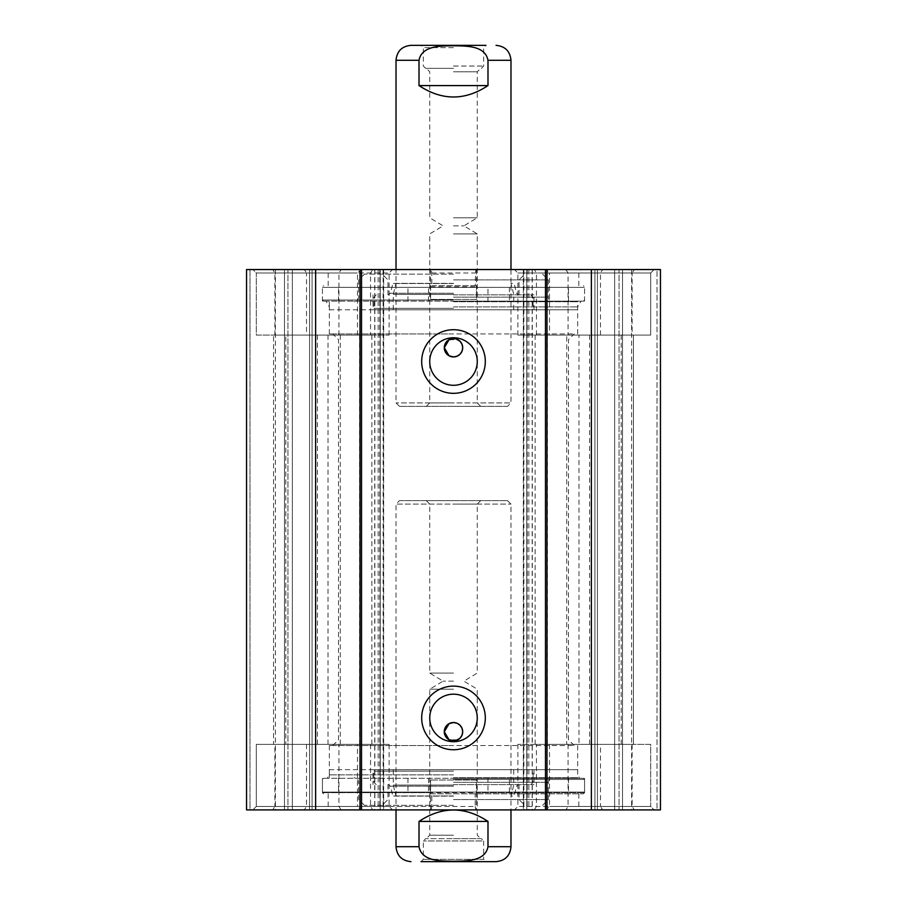 <?xml version="1.0" encoding="UTF-8"?>
<svg xmlns="http://www.w3.org/2000/svg" width="907" height="907" viewBox="0 0 907 907"><rect width="100%" height="100%" fill="white"/><g stroke="black" fill="none" stroke-linecap="round" stroke-linejoin="round"><path stroke-width="0.68" stroke-dasharray="4.54 3.4" d="M634.31 269.549L514.439 269.549L634.31 269.549L632.122 272.996L517.886 272.996L650.682 272.996L632.122 272.996L632.122 335.08L650.682 335.08L517.886 335.08L632.122 335.08M656.997 269.549L622.508 269.549L656.997 269.549L656.997 809.917L660.455 809.917L246.545 809.917L250.003 809.917L246.545 809.917L246.545 269.549L660.455 269.549L660.455 809.917L622.508 809.917L656.997 809.917L656.997 269.549M619.062 269.549L614.663 269.549L619.062 269.549L619.062 809.917L622.508 809.917L614.663 809.917L619.062 809.917L619.062 269.549M597.418 269.549L614.663 269.549L594.913 269.549L597.418 269.549L597.418 809.917L614.663 809.917L594.913 809.917L597.418 809.917L597.418 269.549M523.35 269.549L526.797 269.549L523.35 269.549L523.35 809.917L526.797 809.917L523.35 809.917L523.35 269.549M383.65 269.549L380.203 269.549L383.65 269.549L383.65 809.917L380.203 809.917L383.65 809.917L383.65 269.549M250.003 269.549L284.492 269.549L250.003 269.549L250.003 809.917L284.492 809.917L250.003 809.917L250.003 269.549M287.938 269.549L292.337 269.549L287.938 269.549L287.938 809.917L284.492 809.917L292.337 809.917L287.938 809.917L287.938 269.549M309.582 269.549L292.337 269.549L312.087 269.549L309.582 269.549L309.582 809.917L292.337 809.917L312.087 809.917L309.582 809.917L309.582 269.549M304.31 269.549L392.561 269.549L252.872 269.549L304.31 269.549L306.498 272.996L256.318 272.996L389.114 272.996L306.498 272.996L306.498 335.08L389.114 335.08L306.498 335.08M546.048 269.549L654.128 269.549L546.048 269.549L549.506 272.996L650.682 272.996L549.506 272.996L549.506 335.08L650.682 335.08L549.506 335.08M252.872 269.549L360.952 269.549L252.872 269.549L256.318 272.996L357.494 272.996L256.318 272.996L256.318 335.08L357.494 335.08L256.318 335.08L256.318 272.996L252.872 269.549M475.767 269.549L430.508 269.549L431.233 269.549L431.811 272.996L431.811 285.637L430.723 285.637L430.598 286.793L430.598 299.435L476.492 299.435L476.402 286.793L476.277 285.637L475.189 285.637L475.767 269.549L580.809 269.549L431.233 269.549M602.69 809.917L514.439 809.917L654.128 809.917L602.69 809.917L600.502 806.459L650.682 806.459L517.886 806.459L600.502 806.459L600.502 744.375L517.886 744.375L600.502 744.375M272.69 809.917L392.561 809.917L272.69 809.917L274.878 806.459L389.114 806.459L256.318 806.459L274.878 806.459L274.878 744.375L256.318 744.375L389.114 744.375L274.878 744.375M476.492 809.917L326.191 809.917L580.809 809.917L475.767 809.917L476.492 809.917L476.492 780.02L430.508 780.02L476.402 780.02L476.402 792.661L584.573 792.661L322.427 792.661L430.598 792.661L430.598 780.02M360.952 809.917L252.872 809.917L360.952 809.917L357.494 806.459L256.318 806.459L357.494 806.459L357.494 744.375L256.318 744.375L357.494 744.375M654.128 809.917L546.048 809.917L654.128 809.917L650.682 806.459L549.506 806.459L650.682 806.459L650.682 744.375L549.506 744.375L650.682 744.375L650.682 806.459L654.128 809.917M285.796 335.08L371.87 335.08L273.574 335.08L285.796 335.08L285.796 744.375L273.574 744.375L371.87 744.375L285.796 744.375M578.972 744.375L633.426 744.375L535.13 744.375L578.972 744.375L578.972 335.08L535.13 335.08L633.426 335.08L578.972 335.08M430.598 299.435L476.402 299.435M476.277 285.637L430.723 285.637M475.189 285.637L431.811 285.637M431.811 272.996L475.189 272.996M448.829 333.935L574.222 333.935L448.829 333.935M449.044 339.683L457.956 339.683M477.263 361.519A23.763 23.763 0 0 0 441.618 340.941A23.763 23.763 0 0 0 441.618 382.108A23.763 23.763 0 0 0 477.263 361.519M477.263 717.936A23.763 23.763 0 0 0 441.618 697.358A23.763 23.763 0 0 0 441.618 738.513A23.763 23.763 0 0 0 477.263 717.936M453.5 301.158L583.416 301.158L453.5 301.158M457.956 739.783L449.044 739.783M453.5 333.935L329.332 333.935L453.5 333.935M453.5 306.906L577.668 306.906L453.5 306.906M448.829 745.531L574.222 745.531L448.829 745.531M453.5 745.531L329.332 745.531L453.5 745.531M453.5 774.85L329.332 774.85L453.5 774.85M453.5 778.297L583.416 778.297L453.5 778.297M430.598 792.661L430.723 793.818L583.416 793.818L476.277 793.818L476.402 792.661M476.277 793.818L475.189 793.818L475.189 806.459L328.175 806.459L431.811 806.459L431.811 793.818L430.723 793.818M475.189 806.459L475.767 809.917M431.233 809.917L431.811 806.459M475.189 793.818L431.811 793.818M566.75 335.08L633.426 335.08L566.75 335.08L566.75 744.375L633.426 744.375L566.75 744.375M273.574 335.08L340.25 335.08L273.574 335.08L273.574 744.375L340.25 744.375L273.574 744.375L273.574 335.08M594.913 269.549L594.913 809.917L594.913 269.549M660.455 269.549L660.455 809.917L660.455 269.549M631.635 269.549L631.635 809.917M275.365 269.549L275.365 809.917M246.545 269.549L246.545 809.917L246.545 269.549M312.087 269.549L312.087 809.917L312.087 269.549M419.011 821.413L419.011 846.707C421.902 861.763 441.426 860.947 453.5 861.242C465.574 860.947 485.098 861.763 487.989 846.707L487.989 821.413L419.011 821.413C442.004 806.221 464.996 806.221 487.989 821.413M496.038 861.65L421.018 861.65L485.982 861.65L483.68 859.348L423.32 859.348L483.68 859.348L483.68 840.959L423.32 840.959L483.68 840.959L481.379 838.658L425.621 838.658L481.379 838.658M453.5 861.65L421.018 861.65L423.32 859.348L423.32 840.959L425.621 838.658M453.5 838.658L480.71 838.658L453.5 838.658M453.5 835.211L429.737 835.211L453.5 835.211M453.5 689.195L429.737 689.195L453.5 689.195M453.5 504.088L477.263 504.088L453.5 504.088M453.5 500.641L426.29 500.641L453.5 500.641M453.5 673.096L429.737 673.096L453.5 673.096M399.465 500.641L507.535 500.641L399.465 500.641L396.019 504.088L510.981 504.088L396.019 504.088L396.019 809.917M453.5 681.146L443.126 681.146L453.5 681.146M487.977 778.297L322.427 778.297L584.573 778.297L487.977 778.297L487.977 792.094L584.573 792.094L322.427 792.094L487.977 792.094M407.957 778.297L407.957 792.094M509.371 792.094L509.371 778.297M428.512 778.297L428.512 792.094M453.5 769.669L577.668 769.669L453.5 769.669M453.5 784.623L533.985 784.623L453.5 784.623M453.5 771.131L373.945 771.131L453.5 771.131M453.5 795.949L392.856 795.949L453.5 795.949M453.5 796.119L396.019 796.119L453.5 796.119M453.5 785.054L393.253 785.054L453.5 785.054M453.5 805.314L364.399 805.314L453.5 805.314M453.5 799.566L548.35 799.566L453.5 799.566M453.5 777.718L577.668 777.718L453.5 777.718M487.977 301.158L322.427 301.158L584.573 301.158L487.977 301.158L487.977 287.36L584.573 287.36L322.427 287.36L487.977 287.36M407.957 301.158L407.957 287.36M509.371 287.36L509.371 301.158M428.512 301.158L428.512 287.36M453.5 309.786L577.668 309.786L453.5 309.786M453.5 294.843L533.985 294.843L453.5 294.843M453.5 308.335L373.945 308.335L453.5 308.335M453.5 283.506L392.856 283.506L453.5 283.506M453.5 283.347L396.019 283.347L453.5 283.347M453.5 294.412L393.253 294.412L453.5 294.412M453.5 274.141L364.399 274.141L453.5 274.141M453.5 279.889L548.35 279.889L453.5 279.889M453.5 301.736L577.668 301.736L453.5 301.736M487.989 85.587L487.989 60.293C485.098 45.237 465.574 46.053 453.5 45.758C441.426 46.053 421.902 45.237 419.011 60.293L419.011 85.587L487.989 85.587C464.996 100.779 442.004 100.779 419.011 85.587M427.979 45.35L485.982 45.35L427.979 45.35M453.5 47.652L423.32 47.652L453.5 47.652M453.5 68.342L425.621 68.342L453.5 68.342M453.5 71.789L477.263 71.789L453.5 71.789M453.5 217.805L477.263 217.805L453.5 217.805M453.5 402.912L429.737 402.912L453.5 402.912M453.5 406.359L480.71 406.359L453.5 406.359M453.5 233.904L477.263 233.904L453.5 233.904M507.535 406.359L399.465 406.359L507.535 406.359L510.981 402.912L396.019 402.912L510.981 402.912L510.981 269.549M453.5 225.854L463.874 225.854L453.5 225.854M373.015 769.669L533.985 769.669L373.015 769.669L373.015 784.623M329.332 769.669L577.668 769.669L329.332 769.669L329.332 777.718M373.015 309.786L533.985 309.786L373.015 309.786L373.015 294.843M329.332 309.786L577.668 309.786L329.332 309.786L329.332 301.736M565.866 269.549L568.054 272.996L568.054 335.08M600.502 335.08L600.502 272.996L602.69 269.549M536.434 335.08L536.434 272.996L534.257 269.549M372.743 269.549L370.566 272.996L370.566 335.08M274.878 335.08L274.878 272.996L272.69 269.549M338.946 335.08L338.946 272.996L341.134 269.549M534.257 809.917L536.434 806.459L536.434 744.375M632.122 744.375L632.122 806.459L634.31 809.917M568.054 744.375L568.054 806.459L565.866 809.917M341.134 809.917L338.946 806.459L338.946 744.375M306.498 744.375L306.498 806.459L304.31 809.917M370.566 744.375L370.566 806.459L372.743 809.917M317.416 335.08L317.416 744.375M621.204 335.08L621.204 744.375M547.363 335.08L547.363 744.375M328.028 335.08L328.028 744.375M359.637 335.08L359.637 744.375M430.598 286.793L476.402 286.793M383.094 269.549L383.094 809.917M523.906 269.549L523.906 809.917M453.5 300.013L322.427 300.013L453.5 300.013M453.5 779.442L584.573 779.442L453.5 779.442M589.584 335.08L589.584 744.375M622.508 269.549L622.508 809.917L622.508 269.549M614.663 269.549L614.663 809.917L614.663 269.549M526.797 269.549L526.797 809.917L526.797 269.549M528.838 269.549L528.838 809.917M532.148 269.549L532.148 809.917M527.216 269.549L527.216 809.917M379.784 269.549L379.784 809.917M374.852 269.549L374.852 809.917M378.162 269.549L378.162 809.917M380.203 269.549L380.203 809.917L380.203 269.549M284.492 269.549L284.492 809.917L284.492 269.549M292.337 269.549L292.337 809.917L292.337 269.549M510.981 846.707L487.989 846.707M419.011 846.707L396.019 846.707M453.5 782.322L548.35 782.322L453.5 782.322M453.5 786.188L390.429 786.188L453.5 786.188M453.5 297.133L548.35 297.133L453.5 297.133M453.5 293.267L390.429 293.267L453.5 293.267M396.019 60.293L419.011 60.293M487.989 60.293L510.981 60.293M453.5 66.041L483.68 66.041L453.5 66.041M650.682 272.996L654.128 269.549L650.682 272.996L650.682 335.08L650.682 272.996M517.886 335.08L517.886 272.996L514.439 269.549M389.114 335.08L389.114 272.996L392.561 269.549M517.886 744.375L517.886 806.459L514.439 809.917M256.318 806.459L252.872 809.917L256.318 806.459L256.318 744.375L256.318 806.459M389.114 744.375L389.114 806.459L392.561 809.917M633.426 335.08L633.426 744.375L633.426 335.08M430.508 269.549L430.508 299.435M476.492 269.549L476.492 299.435M323.584 301.158L322.427 300.013L322.427 286.793L323.584 285.637M583.416 301.158L584.573 300.013L584.573 286.793L583.416 285.637M578.825 285.637L578.825 272.996L580.809 269.549M328.175 285.637L328.175 272.996L326.191 269.549M574.222 745.531L568.474 739.783L568.474 339.683L574.222 333.935M332.778 745.531L338.526 739.783L338.526 339.683L332.778 333.935M577.668 333.935L577.668 306.906L580.99 301.158M329.332 333.935L329.332 306.906L326.01 301.158M329.332 745.531L329.332 774.85L327.336 778.297M577.668 745.531L577.668 774.85L579.664 778.297M583.416 793.818L584.573 792.661L584.573 779.442L583.416 778.297M323.584 793.818L322.427 792.661L322.427 779.442L323.584 778.297M328.175 793.818L328.175 806.459L326.191 809.917M578.825 793.818L578.825 806.459L580.809 809.917M430.508 809.917L430.508 780.02M549.506 744.375L549.506 806.459L546.048 809.917M357.494 335.08L357.494 272.996L360.952 269.549M535.13 335.08L535.13 744.375M371.87 335.08L371.87 744.375M340.25 335.08L340.25 744.375M532.284 269.549L532.284 809.917M374.716 269.549L374.716 809.917M426.29 500.641L429.737 504.088L429.737 673.096L443.126 681.146L429.737 689.195L429.737 835.211L426.29 838.658M480.71 500.641L477.263 504.088L477.263 673.096L463.874 681.146L477.263 689.195L477.263 835.211L480.71 838.658M507.535 500.641L510.981 504.088L510.981 809.917M322.427 778.297L322.427 792.094M584.573 778.297L584.573 792.094M338.526 778.297L338.526 792.094M568.474 778.297L568.474 792.094M530.765 784.623L533.055 782.322L533.135 769.669M376.235 784.623L373.945 782.322L373.865 769.669M393.253 769.669L393.253 785.054L396.019 796.119L392.856 795.949L390.429 786.188L388.423 784.623M513.747 769.669L513.747 785.054L510.981 796.119L514.144 795.949L516.571 786.188L518.577 784.623M387.969 784.623L387.969 799.566L382.221 805.314M519.031 784.623L519.031 799.566L524.779 805.314M542.601 805.314L548.35 799.566L548.35 782.322C548.622 779.521 550.152 777.991 552.953 777.718M364.399 805.314L358.65 799.566L358.65 782.322C358.378 779.521 356.848 777.991 354.047 777.718M533.985 769.669L533.985 784.623M577.668 769.669L577.668 777.718M584.573 301.158L584.573 287.36M322.427 301.158L322.427 287.36M568.474 301.158L568.474 287.36M338.526 301.158L338.526 287.36M376.235 294.843L373.945 297.133L373.865 309.786M530.765 294.843L533.055 297.133L533.135 309.786M393.253 309.786L393.253 294.412L396.019 283.347L392.856 283.506L390.429 293.267L388.423 294.843M513.747 309.786L513.747 294.412L510.981 283.347L514.144 283.506L516.571 293.267L518.577 294.843M519.031 294.843L519.031 279.889L524.779 274.141M387.969 294.843L387.969 279.889L382.221 274.141M364.399 274.141L358.65 279.889L358.65 297.133C358.378 299.934 356.848 301.464 354.047 301.736M542.601 274.141L548.35 279.889L548.35 297.133C548.622 299.934 550.152 301.464 552.953 301.736M533.985 309.786L533.985 294.843M577.668 309.786L577.668 301.736M481.379 68.342L483.68 66.041L483.68 47.652L485.982 45.35M425.621 68.342L423.32 66.041L423.32 47.652L421.018 45.35M480.71 406.359L477.263 402.912L477.263 233.904L463.874 225.854L477.263 217.805L477.263 71.789L480.71 68.342M426.29 406.359L429.737 402.912L429.737 233.904L443.126 225.854L429.737 217.805L429.737 71.789L426.29 68.342M399.465 406.359L396.019 402.912L396.019 269.549"/><path stroke-width="1.36" d="M315.625 269.549L246.545 269.549L246.545 809.917L660.455 809.917L660.455 269.549L315.625 269.549L315.625 809.917M455.529 338.753L449.044 339.683A9.195 9.195 0 0 1 462.695 347.721A9.195 9.195 0 0 1 444.815 350.771A9.195 9.195 0 0 1 449.044 339.683L444.305 347.721L449.044 355.771L453.5 356.927L457.026 356.224L460.008 354.229L461.992 351.247L462.695 347.721L461.992 344.207L460.008 341.225L455.631 338.776M455.631 740.679L460.008 738.23L461.992 735.248L462.695 731.734L461.992 728.208L460.008 725.226L457.026 723.23L453.5 722.539L449.044 723.684L444.305 731.734L449.044 739.783A9.195 9.195 0 0 1 455.042 722.664A9.195 9.195 0 0 1 462.695 731.734A9.195 9.195 0 0 1 449.044 739.783L455.529 740.702M477.263 361.519A23.763 23.763 0 0 1 441.618 382.108A23.763 23.763 0 0 1 441.618 340.941A23.763 23.763 0 0 1 477.263 361.519M485.313 361.519A31.813 31.813 0 0 0 437.593 333.969A31.813 31.813 0 0 0 437.593 389.069A31.813 31.813 0 0 0 485.313 361.519M545.481 269.549L545.481 809.917M361.519 269.549L361.519 809.917M485.313 717.936A31.813 31.813 0 0 0 437.593 690.386A31.813 31.813 0 0 0 437.593 745.486A31.813 31.813 0 0 0 485.313 717.936M477.263 717.936A23.763 23.763 0 0 1 441.618 738.513A23.763 23.763 0 0 1 441.618 697.358A23.763 23.763 0 0 1 477.263 717.936M360.011 269.549L360.011 809.917M546.989 269.549L546.989 809.917M591.375 269.549L591.375 809.917M487.989 821.413L487.989 846.707C485.098 861.763 465.574 860.947 453.5 861.242C441.426 860.947 421.902 861.763 419.011 846.707L419.011 821.413L487.989 821.413C464.996 806.221 442.004 806.221 419.011 821.413M421.018 861.65L496.038 861.65C505.12 860.766 510.097 855.777 510.981 846.707L510.981 809.917M485.982 861.65L453.5 861.65M419.011 846.707L396.019 846.707L396.019 809.917M419.011 85.587L419.011 60.293C421.902 45.237 441.426 46.053 453.5 45.758C465.574 46.053 485.098 45.237 487.989 60.293L487.989 85.587L419.011 85.587C442.004 100.779 464.996 100.779 487.989 85.587M485.982 45.35L410.962 45.35L485.982 45.35M487.989 60.293L510.981 60.293L510.981 269.549M487.989 846.707L510.981 846.707M419.011 60.293L396.019 60.293C396.903 51.223 401.88 46.234 410.962 45.35M396.019 846.707C396.903 855.777 401.88 860.766 410.962 861.65M510.981 60.293C510.097 51.223 505.12 46.234 496.038 45.35M396.019 60.293L396.019 269.549"/></g></svg>
